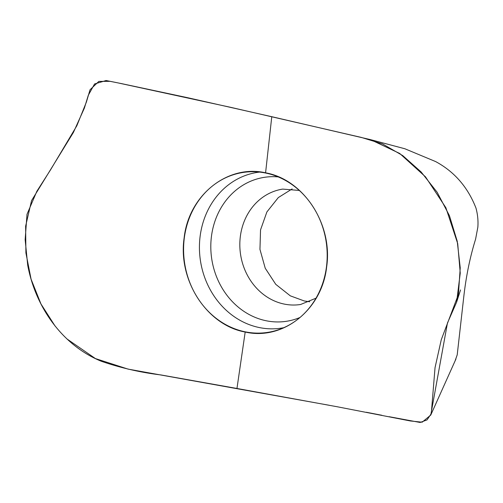 <?xml version="1.0" encoding="UTF-8"?>
<svg xmlns="http://www.w3.org/2000/svg" width="503" height="503" viewBox="0 0 503 503"><rect width="100%" height="100%" fill="white"/><g stroke="black" fill="none" stroke-linecap="round" stroke-linejoin="round"><path stroke-width="0.75" d="M404.99 148.813L435.617 161.57C454.385 171.686 467.834 187.179 475.964 208.047C477.687 214.328 478.315 220.704 477.85 227.174L475.568 239.252C470.066 256.914 466.149 275.952 463.823 296.374L457.214 354.835L455.196 360.569M309.735 301.769L304.34 300.989L290.306 295.839L275.757 284.333L265.238 268.244L259.957 249.387L260.535 229.89L266.892 211.945L278.31 197.578L292.149 188.921M326.648 266.86C332.986 224.464 303.806 179.558 265.584 172.818C227.633 164.053 188.644 195.271 184.123 237.988C177.792 280.385 206.966 325.29 245.187 332.037C283.145 340.801 322.134 309.578 326.648 266.86M245.219 331.829A80.908 71.571 81.2 0 1 183.677 245.332A80.908 71.571 81.2 0 1 252.462 171.724A80.908 71.571 81.2 0 1 326.114 241.446A80.908 71.571 81.2 0 1 277.071 330.213A80.908 71.571 81.2 0 1 245.219 331.829M245.187 332.03L236.963 388.473L337.28 406.77L410.335 420.961L422.168 422.193L430.763 415.044L447.456 323.014L456.605 302.184L460.245 273.123L457.705 243.615L445.878 207.72L425.5 176.842L399.709 153.465L370.541 139.645L271.777 116.696L265.584 172.818L271.777 116.696L187.355 97.645L121.563 83.624L110.258 81.335L98.846 81.404L90.037 89.76L86.397 102.065L76.84 125.744L50.633 169.7L36.851 191.291L27.005 214.303L25.15 239.698L27.703 265.175C35.594 307.629 62.686 345.467 101.304 361.261C120.714 367.919 140.582 372.478 160.91 374.936L236.963 388.473M389.14 416.698L420.15 422.47L427.06 419.886L431.278 413.623L435.038 367.668L441.257 339.764L458.403 294.469L460.232 267.885L457.233 241.245L449.424 215.668L437.145 192.253L421.13 171.976L402.765 155.622L382.632 143.971L361.255 137.401L231.04 107.409L117.891 82.882L106.083 80.53L94.558 83.951L88.277 95.337L84.366 108.139L73.425 132.408L31.57 200.578L25.628 226.168L25.905 252.908L31.092 279.215L40.957 303.95L55.085 326.057M66.886 338.896L95.413 358.564L128.051 369.108L329.138 405.255M366.297 412.253L381.846 415.264M316.016 298.178L300.599 304.491A58.386 51.646 81.2 0 1 284.302 304.095A58.386 51.646 81.2 0 1 239.83 245.546A58.386 51.646 81.2 0 1 282.686 189.103L299.285 190.442M283.711 327.717A78.789 69.697 81.2 0 1 259.447 327.585A78.789 69.697 81.2 0 1 199.427 247.275A78.789 69.697 81.2 0 1 259.548 172.089M300.008 317.475A72.828 64.422 81.2 0 1 266.282 320.782A72.828 64.422 81.2 0 1 211.078 239.925A72.828 64.422 81.2 0 1 278.184 176.905M370.541 139.645L404.997 148.794M455.944 359.016L430.763 415.044M460.541 289.948L456.605 302.184"/></g></svg>
